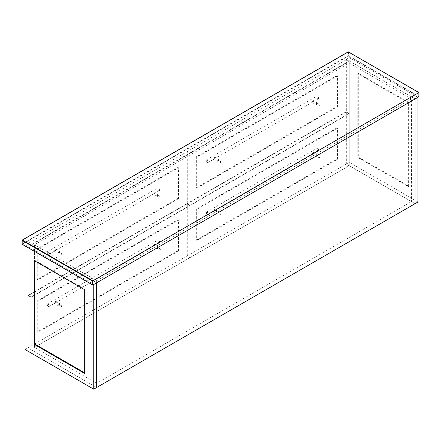 <?xml version="1.0" encoding="UTF-8"?>
<svg xmlns="http://www.w3.org/2000/svg" width="441" height="441" viewBox="0 0 441 441"><rect width="100%" height="100%" fill="white"/><g stroke="black" fill="none" stroke-linecap="round" stroke-linejoin="round"><path stroke-width="0.33" stroke-dasharray="2.21 1.65" d="M318.86 97.952L317.807 96.127L316.754 96.733C317.454 98.707 318.159 99.109 318.86 97.952L317.768 96.105L317.002 96.033L316.682 96.733L317.768 98.619L318.54 98.696L318.86 97.99M206.145 160.596C206.846 159.433 207.546 159.84 208.246 161.808L207.193 162.42L206.145 160.552L207.193 162.42M207.231 162.437L208.003 162.514L208.317 161.808L207.231 159.929L206.46 159.851L206.145 160.552M208.003 162.514L214.425 158.804L215.175 157.856L214.701 157.145L213.361 158.898L213.416 159.366L217.253 161.582L216.989 160.993L217.893 159.422L218.532 159.361L218.802 159.945L217.893 161.516L217.253 161.582M214.425 158.804L313.071 101.854L313.816 100.901L313.342 100.195L312.002 101.948L312.063 102.417L315.894 104.627L315.629 104.043L316.539 102.472L317.178 102.411L317.443 102.996L316.539 104.567L315.894 104.627M318.86 150.188L317.807 148.369L316.754 148.975C317.454 150.949 318.159 151.351 318.86 150.188L317.768 148.347L317.002 148.27L316.682 148.975L317.768 150.861L318.54 150.938L318.86 150.232M206.145 212.838C206.846 211.674 207.546 212.082 208.246 214.05L207.193 214.657L206.145 212.794L207.193 214.657M207.231 214.679L208.003 214.756L208.317 214.05L207.231 212.165L206.46 212.093L206.145 212.794M208.003 214.756L214.425 211.046L215.175 210.092L214.701 209.387L213.361 211.14L213.416 211.608L217.253 213.824L216.989 213.235L217.893 211.663L218.532 211.603L218.802 212.187L217.893 213.758L217.253 213.824M214.425 211.046L313.071 154.096L313.816 153.143L313.342 152.437L312.002 154.19L312.063 154.659L315.894 156.869L315.629 156.285L316.539 154.714L317.178 154.648L317.443 155.238L316.539 156.809L315.894 156.869M159.785 242.032L158.732 240.207L157.685 240.814C158.385 242.787 159.085 243.189 159.785 242.032L158.699 240.185L157.928 240.113L157.608 240.814L158.699 242.699L159.466 242.776L159.785 242.07M47.071 304.676C47.771 303.513 48.471 303.921 49.177 305.889L48.124 306.501L47.071 304.632L48.124 306.501M48.157 306.517L48.929 306.594L49.249 305.889L48.157 304.009L47.391 303.932L47.071 304.632M48.929 306.594L55.357 302.884L56.101 301.931L55.627 301.225L54.287 302.978L54.348 303.447L58.179 305.663L57.914 305.073L58.824 303.502L59.463 303.441L59.728 304.025L58.824 305.596L58.179 305.663M55.357 302.884L153.997 245.935L154.747 244.981L154.273 244.275L152.933 246.028L152.988 246.497L156.825 248.707L156.561 248.123L157.465 246.552L158.104 246.491L158.374 247.076L157.465 248.647L156.825 248.707M319.708 105.035L319.086 104.545L318.7 105.212L319.086 104.545L316.732 103.188L316.346 103.85L319.245 105.526L319.708 105.035L319.168 105.349M316.263 103.674L316.809 103.365M348.974 113.48L348.974 61.553L190.17 153.231L190.17 205.159L348.974 113.48L346.069 111.805L187.271 203.483L190.17 205.159M221.068 161.99L220.445 161.5L219.976 161.99L220.445 161.5L218.086 160.138L217.7 160.805L220.605 162.481L221.068 161.99L220.522 162.305M217.622 160.629L218.163 160.315M348.974 61.553L346.069 59.877L346.069 111.805M187.271 203.483L187.271 151.561L190.17 153.231M187.271 151.561L346.069 59.877M337.007 75.582L196.339 156.792L196.339 187.783L337.007 106.568L337.007 75.582L337.547 75.896L337.547 106.882L196.884 188.098L196.884 157.106L337.547 75.896M196.339 156.792L196.884 157.106M196.339 187.783L196.884 188.098M337.007 106.568L337.547 106.882M30.831 349.504L96.651 387.507L27.926 347.828L27.926 243.134L96.651 282.813L30.831 244.81L349.244 60.974L349.244 165.667L30.831 349.504L30.831 244.81M27.926 243.134L25.027 244.81L93.751 284.489M25.027 244.81L25.027 245.946M25.027 349.504L27.926 347.828M84.683 372.849L85.229 373.163L84.683 373.477M34.095 260.515L34.635 260.201L34.635 260.829M84.683 289.72L85.229 289.406L34.635 260.201M85.229 373.163L85.229 289.406M221.068 214.227L220.445 213.742L220.059 214.403L220.445 213.742L218.086 212.38L217.7 213.047L220.605 214.717L221.068 214.227L220.522 214.541M217.622 212.871L218.163 212.556M348.974 165.822L348.974 113.795L190.17 205.473L190.17 257.505L348.974 165.822L346.069 164.151L187.271 255.83L190.17 257.505M319.708 157.277L319.086 156.787L318.623 157.277L319.086 156.787L316.732 155.425L316.346 156.092L319.245 157.768L319.708 157.277L319.168 157.591M316.263 155.916L316.809 155.601M348.974 113.795L346.069 112.119L346.069 164.151M187.271 255.83L187.271 203.797L190.17 205.473M187.271 203.797L346.069 112.119M337.007 127.818L196.339 209.034L196.339 240.13L337.007 158.914L337.007 127.818L337.547 128.133L337.547 159.229L196.884 240.439L196.884 209.348L337.547 128.133M196.339 209.034L196.884 209.348M196.339 240.13L196.884 240.439M337.007 158.914L337.547 159.229M61.453 253.514L60.985 254.005L61.453 253.514M58.548 252.467L59.094 252.153L58.631 252.643L61.531 254.319L61.994 253.829L61.453 254.143M31.102 245.075L31.102 296.997L189.9 205.319L189.9 153.391L31.102 245.075L28.202 243.399L187.001 151.715L189.9 153.391M159.548 196.879L160.017 196.388L159.548 196.879M157.194 195.517L157.735 195.203L157.272 195.694L160.177 197.364L160.64 196.879L160.094 197.193M189.9 205.319L187.001 203.643L28.202 295.327L31.102 296.997M28.202 295.327L28.202 243.399M187.001 151.715L187.001 203.643M177.932 167.42L177.932 198.406L37.264 279.622L37.264 248.63L177.932 167.42L178.478 167.734L178.478 198.72L177.932 198.406M37.264 248.63L37.81 248.945L178.478 167.734M37.264 279.622L37.81 279.936L37.81 248.945M178.478 198.72L37.81 279.936M59.094 252.153L61.994 253.829M157.735 195.203L160.64 196.879M160.094 248.801L159.631 249.292L160.094 248.801M157.194 247.754L157.735 247.44L157.272 247.93L160.177 249.606L160.64 249.115L160.094 249.43M31.102 297.311L31.102 349.344L189.9 257.665L189.9 205.633L31.102 297.311L28.202 295.641L187.001 203.957L189.9 205.633M60.908 306.071L61.371 305.58L60.908 306.071M58.548 304.709L59.094 304.395L58.631 304.885L61.531 306.561L61.994 306.071L61.453 306.385M189.9 257.665L187.001 255.989L28.202 347.668L31.102 349.344M28.202 347.668L28.202 295.641M187.001 203.957L187.001 255.989M177.932 219.662L177.932 250.753L37.264 331.968L37.264 300.872L177.932 219.662L178.478 219.976L178.478 251.067L177.932 250.753M37.264 300.872L37.81 301.186L178.478 219.976M37.264 331.968L37.81 332.282L37.81 301.186M178.478 251.067L37.81 332.282M157.735 247.44L160.64 249.115M59.094 304.395L61.994 306.071M349.244 60.974L415.069 98.977L346.345 59.298L346.345 163.991L415.069 203.67L349.244 165.667L411.442 201.576L411.442 98.977L349.244 63.069L34.453 244.81L96.651 280.719L411.442 98.977M349.244 63.069L349.244 165.667L34.453 347.409L96.651 383.317L411.442 201.576M96.651 280.719L96.651 383.317M34.453 347.409L34.453 244.81M417.969 97.301L349.244 57.628L346.345 59.298M346.345 163.991L349.244 162.316L417.969 201.995M349.244 162.316L349.244 57.628M408.901 102.538L358.312 73.327L358.312 157.084L408.901 186.289L408.901 102.538L408.36 102.852L408.36 186.604L357.767 157.398L357.767 73.641L408.36 102.852M358.312 73.327L357.767 73.641M358.312 157.084L357.767 157.398M408.901 186.289L408.36 186.604M159.785 189.79L158.732 187.965L157.685 188.577C158.385 190.545 159.085 190.947 159.785 189.79L158.699 187.949L157.928 187.872L157.608 188.577L158.699 190.457L159.466 190.534L159.785 189.828M47.071 252.434C47.771 251.276 48.471 251.679 49.177 253.652L48.124 254.259L47.071 252.395L48.124 254.259M48.157 254.275L48.929 254.352L49.249 253.652L48.157 251.767L47.391 251.69L47.071 252.395M48.929 254.352L55.357 250.642L56.101 249.694L55.627 248.983L54.287 250.742L54.348 251.205L58.179 253.421L57.914 252.831L58.824 251.265L59.463 251.199L59.728 251.783L58.824 253.355L58.179 253.421M55.357 250.642L153.997 193.693L154.747 192.739L154.273 192.033L152.933 193.786L152.988 194.255L156.825 196.471L156.561 195.881L157.465 194.31L158.104 194.249L158.374 194.834L157.465 196.405L156.825 196.471M418.873 96.359L418.873 92.593L348.517 51.972L348.517 55.742L418.873 96.359M418.873 96.777L348.335 56.057L348.158 51.972L22.127 240.207L22.127 243.972L348.158 55.742L348.335 56.057L22.309 244.286L22.127 243.972M92.483 284.803L92.842 285.013M214.701 157.145L218.532 159.361M313.342 100.195L317.178 102.411M206.46 159.851L317.002 96.033M313.071 101.854L318.54 98.696M214.701 209.387L218.532 211.603M313.342 152.437L317.178 154.648M206.46 212.093L317.002 148.27M313.071 154.096L318.54 150.938M55.627 301.225L59.463 303.441M154.273 244.275L158.104 246.491M47.391 303.932L157.928 240.113M153.997 245.935L159.466 242.776M55.627 248.983L59.463 251.199M154.273 192.033L158.104 194.249M47.391 251.69L157.928 187.872M153.997 193.693L159.466 190.534"/><path stroke-width="0.66" d="M96.651 282.813L96.651 387.507L93.751 389.177L93.751 284.489L96.651 282.813L96.651 387.507L415.069 203.67L415.069 98.977L96.651 282.813M25.027 245.946L25.027 349.504L93.751 389.177M84.683 373.477L34.095 344.267L34.095 260.515L84.683 289.72L84.683 373.477M34.095 344.267L34.635 343.952L84.683 372.849M34.635 260.829L34.635 343.952M415.069 98.977L417.969 97.301L417.969 201.995L415.069 203.67L415.069 98.977M418.873 92.593L348.335 51.867L22.309 240.102L92.842 280.823L418.873 92.593L418.873 96.777L92.842 285.013L92.842 280.823L92.483 281.033L92.483 284.803L92.842 285.013L22.127 244.182L22.127 240.411L92.483 281.033M418.873 96.359L418.873 96.777L418.873 96.359M22.309 244.286L92.842 285.013M22.309 240.102L22.127 240.411M418.95 96.612L418.95 92.549L348.208 51.856L22.177 240.086L22.177 244.297L92.665 284.996"/></g></svg>
